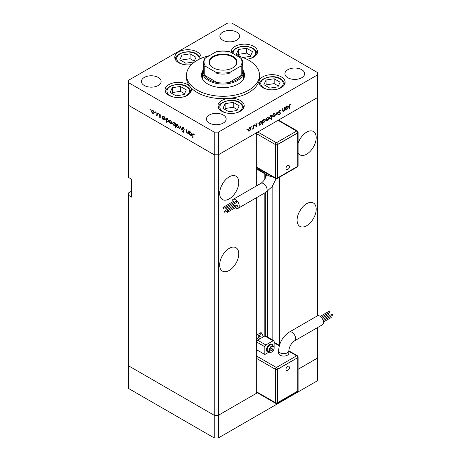 <?xml version="1.0" encoding="UTF-8"?>
<svg xmlns="http://www.w3.org/2000/svg" width="461" height="461" viewBox="0 0 461 461"><rect width="100%" height="100%" fill="white"/><g stroke="black" fill="none" stroke-linecap="round" stroke-linejoin="round"><path stroke-width="0.69" d="M257.382 392.772L218.37 415.298L214.238 415.298L128.538 365.821L128.538 388.473L214.238 437.95L218.37 437.95L317.491 380.723L317.491 358.07L298.094 369.267L317.491 358.07L317.491 327.61M256.316 186.002L256.316 132.883L218.37 154.792L218.37 415.298L214.238 415.298L214.238 437.95M256.316 197.804L256.316 393.389L218.37 415.298L218.37 437.95M298.094 153.012A13.507 7.797 120 0 0 299.898 154.867A13.507 7.797 120 0 0 306.646 154.199A13.507 7.797 120 0 0 315.474 142.293A13.507 7.797 120 0 0 313.399 131.471A13.507 7.797 120 0 0 306.646 132.14A13.507 7.797 120 0 0 298.094 143.204M299.183 140.599A13.507 7.797 120 0 0 300.687 137.989M306.646 225.729A13.507 7.797 120 0 0 315.474 213.829A13.507 7.797 120 0 0 313.399 203.007A13.507 7.797 120 0 0 306.646 203.676A13.507 7.797 120 0 0 297.823 215.575A13.507 7.797 120 0 0 299.898 226.397A13.507 7.797 120 0 0 306.646 225.729M299.183 212.135A13.507 7.797 120 0 0 300.687 209.525M229.209 270.44A13.507 7.797 120 0 0 238.032 258.535A13.507 7.797 120 0 0 235.963 247.713A13.507 7.797 120 0 0 229.209 248.381A13.507 7.797 120 0 0 220.387 260.286A13.507 7.797 120 0 0 222.456 271.108A13.507 7.797 120 0 0 229.209 270.44M221.747 256.84A13.507 7.797 120 0 0 223.251 254.23M229.209 198.904A13.507 7.797 120 0 0 238.032 187.005A13.507 7.797 120 0 0 235.963 176.177A13.507 7.797 120 0 0 229.209 176.845A13.507 7.797 120 0 0 220.387 188.751A13.507 7.797 120 0 0 222.456 199.573A13.507 7.797 120 0 0 229.209 198.904M221.747 185.305A13.507 7.797 120 0 0 223.251 182.7M131.639 191.154L128.538 192.946L128.538 365.821L214.238 415.298L214.238 154.792L128.538 105.315L128.538 177.445L131.639 179.231L131.639 197.118L128.538 195.331M214.238 132.14L214.238 154.792L128.538 105.315L128.538 82.663L214.238 132.14L218.37 132.14L218.37 154.792L214.238 154.792L218.37 154.792L317.491 97.565L279.545 119.474L279.545 120.707M279.545 344.978L279.545 177.191M218.37 132.14L317.491 74.913L317.491 315.82M264.188 336.386L264.188 193.257M264.188 180.159L264.188 173.394M272.831 340.137L272.831 185.627M242.728 69.104A20.445 11.802 180 0 1 243.46 72.227A20.445 11.802 180 0 1 230.84 83.136A20.445 11.802 180 0 1 208.562 80.577A20.445 11.802 180 0 1 202.575 72.227L202.575 77.592A20.445 11.802 0 0 0 202.875 79.615M202.656 71.15A21.54 12.435 0 0 0 201.48 75.212A21.54 12.435 0 0 0 207.784 84A21.54 12.435 0 0 0 231.255 86.697A21.54 12.435 0 0 0 244.555 75.212A21.54 12.435 0 0 0 243.373 71.15M202.575 73.679A21.54 12.435 0 0 0 201.578 76.405M209.38 55.66A36.505 21.073 0 0 0 186.509 75.212A36.505 21.073 0 0 0 197.204 90.114A36.505 21.073 0 0 0 236.983 94.684A36.505 21.073 0 0 0 259.52 75.212A36.505 21.073 0 0 0 248.831 60.305A36.505 21.073 0 0 0 236.649 55.66M186.509 75.212L186.509 77.592A36.505 21.073 0 0 0 190.076 86.68A13.144 7.589 0 0 0 187.506 84.582A13.144 7.589 0 0 0 173.186 82.94A13.144 7.589 0 0 0 165.073 89.947A13.144 7.589 0 0 0 168.922 95.312A13.144 7.589 0 0 0 183.248 96.96A13.144 7.589 0 0 0 191.355 89.947A13.144 7.589 0 0 0 190.076 86.68A36.505 21.073 0 0 0 197.204 92.5A36.505 21.073 0 0 0 228.938 98.389A36.505 21.073 0 0 0 259.036 81.015A36.505 21.073 0 0 0 259.52 77.592L259.52 75.212M259.036 81.015A13.144 7.589 0 0 0 258.863 82.248A13.144 7.589 0 0 0 262.712 87.613A13.144 7.589 0 0 0 277.032 89.255A13.144 7.589 0 0 0 285.146 82.248A13.144 7.589 0 0 0 281.296 76.883A13.144 7.589 0 0 0 267.979 75.022A13.144 7.589 0 0 0 259.036 81.015M228.938 98.389A13.144 7.589 0 0 0 217.932 105.88A13.144 7.589 0 0 0 221.781 111.245A13.144 7.589 0 0 0 236.101 112.887A13.144 7.589 0 0 0 244.215 105.88A13.144 7.589 0 0 0 240.365 100.515A13.144 7.589 0 0 0 228.938 98.389M200.91 58.438A13.144 7.589 0 0 0 201.054 57.325A13.144 7.589 0 0 0 197.204 51.96A13.144 7.589 0 0 0 182.879 50.318A13.144 7.589 0 0 0 174.765 57.325A13.144 7.589 0 0 0 178.614 62.69A13.144 7.589 0 0 0 191.436 64.638M246.75 59.198A13.144 7.589 0 0 0 257.555 51.73A13.144 7.589 0 0 0 253.706 46.365A13.144 7.589 0 0 0 239.38 44.723A13.144 7.589 0 0 0 231.266 51.73A13.144 7.589 0 0 0 231.359 52.606M144.287 85.492A9.854 5.693 180 0 1 141.4 81.47A9.854 5.693 180 0 1 147.485 76.209A9.854 5.693 180 0 1 158.227 77.448A9.854 5.693 180 0 1 161.114 81.47A9.854 5.693 180 0 1 155.029 86.726A9.854 5.693 180 0 1 144.287 85.492M287.802 77.742A9.854 5.693 180 0 1 284.921 73.72A9.854 5.693 180 0 1 291 68.464A9.854 5.693 180 0 1 301.742 69.697A9.854 5.693 180 0 1 304.629 73.72A9.854 5.693 180 0 1 298.544 78.975A9.854 5.693 180 0 1 287.802 77.742M223.274 115.002A9.854 5.693 0 0 0 212.533 113.769A9.854 5.693 0 0 0 206.447 119.024A9.854 5.693 0 0 0 209.334 123.047A9.854 5.693 0 0 0 220.076 124.28A9.854 5.693 0 0 0 226.161 119.024A9.854 5.693 0 0 0 223.274 115.002M236.695 32.143A9.854 5.693 0 0 0 225.953 30.91A9.854 5.693 0 0 0 219.868 36.165A9.854 5.693 0 0 0 222.755 40.188A9.854 5.693 0 0 0 233.496 41.421A9.854 5.693 0 0 0 239.582 36.165A9.854 5.693 0 0 0 236.695 32.143M317.491 74.913L317.491 72.527L231.791 23.05L227.659 23.05L128.538 80.277L128.538 82.663M188.411 133.062L187.085 133.275L186.094 131.16L186.094 129.604L186.423 129.789L186.457 131.938L187.137 132.935L188.036 132.641L188.088 130.751L188.411 130.941L188.411 133.99L187.938 133.367M188.837 132.388L187.8 132.987L188.411 132.428M182.112 128.325L182.4 127.709L183.144 127.789L184.244 129.339L183.144 128.216L182.435 128.515L183.806 130.953L183.772 132.244L183.121 132.163L182.158 130.901L183.155 131.76L183.685 131.535L182.112 128.325L183.086 127.76M183.466 128.031L182.435 128.515M183.155 131.76L183.968 131.373M180.493 126.366L181.743 130.135L180.516 127.207L179.634 128.924L179.283 128.717L180.493 126.366M178.413 127.766L177.41 127.691L176.402 126.608L176.044 125.311L176.454 124.418L177.41 124.533L178.776 126.89L178.355 127.801M171.694 123.888L170.691 123.807L169.688 122.73L169.325 121.433L169.74 120.54L170.691 120.655L172.057 123.012L171.636 123.923M163.09 116.61L163.96 116.771L165.338 119.151L164.946 120.016L163.955 119.918L162.883 118.684L162.883 119.249L162.56 119.065L162.56 116.011L162.992 116.656M150.54 109.021L150.839 109.539L150.54 109.712L150.234 109.194L150.54 109.021M150.839 109.539L150.54 109.712L150.839 109.539M153.905 113.613L152.896 113.539L151.894 112.455L151.531 111.164L151.946 110.265L152.896 110.381L154.268 112.743L153.847 113.648M155.219 111.718L155.518 112.242L155.219 112.415L154.913 111.896L155.219 111.718M155.518 112.242L155.219 112.415L155.518 112.242M156.861 112.726L157.184 112.91L157.184 115.959L156.861 115.325L155.933 115.187L156.803 114.76L156.861 112.726M157.184 115.135L156.216 115.452L157.184 114.893M156.279 115.117L157.184 114.541M158.135 113.406L158.434 113.925L158.135 114.103L157.835 113.579L158.135 113.406M158.434 113.925L158.135 114.103L158.434 113.925M160.52 117.14L159.852 117.555L159.178 116.731L160.198 116.967L159.131 114.864L159.904 114.426L160.659 115.279L159.921 114.812L159.454 115.031L160.52 117.14L159.852 117.555L160.52 117.169M159.852 117.18L160.474 116.806M159.892 114.42L159.131 114.864L159.904 114.426M160.203 114.651L159.454 115.031M166.519 118.586L167.389 118.748L168.766 121.134L168.374 121.998L167.383 121.9L166.312 120.638L166.312 122.459L165.989 122.274L165.989 117.993L166.421 118.633M175.393 125.542L173.993 125.715L172.616 123.335L173.008 122.47L174.004 122.568L175.071 123.802L175.071 123.237L175.393 123.421L175.393 127.703L174.955 125.813M189.684 131.961L190.554 132.123L191.932 134.503L191.54 135.373L190.549 135.275L189.477 134.042L189.477 134.606L189.154 134.416L189.154 131.368L189.586 132.007M193.822 134.013L192.998 134.987L192.998 137.758L192.675 137.574L192.923 133.696L194.392 134.762L193.171 134.168L193.666 133.88M284.627 107.597L284.95 107.407L284.95 110.456L284.627 110.646L284.627 110.093L283.624 111.28L282.933 111.36L282.633 108.744L282.962 108.56L282.996 110.663L283.682 110.871L284.575 109.545L284.627 107.597M282.639 110.456L283.682 110.871M278.761 112.496L279.504 112.922L278.651 112.069L279.683 110.34L280.784 110.623L280.478 111.009L279.683 110.773L278.974 111.885L280.553 113.256L279.66 114.743L278.698 114.593L278.991 114.167L279.694 114.293L280.225 113.458L279.02 112.743M280.449 110.271L280.058 110.202M280.478 111.009L279.36 110.582M278.657 111.96L280.196 112.645M278.991 114.167L279.694 114.293M280.225 113.458L278.473 112.328M277.032 111.983L278.283 114.311L277.931 114.512L277.055 112.795L275.828 115.728L277.032 111.983M275.315 114.489L274.952 115.78L273.949 116.864L272.947 116.944L272.584 116.068L273.949 113.706L274.9 113.59L275.315 114.489L274.912 114.253M268.596 118.368L268.233 119.658L267.23 120.742L266.228 120.822L265.864 119.946L267.23 117.59L268.187 117.469L268.596 118.368L268.193 118.131M259.099 124.447L259.422 124.631L259.099 125.38L259.099 122.332L259.422 122.148L259.422 122.672L260.505 121.468L261.479 121.376L261.883 122.263L260.494 124.631L259.578 124.752M247.125 129.195L247.424 129.368L247.125 129.893L246.825 129.714L247.125 129.195L247.424 129.368L247.125 129.195M247.125 129.893L246.825 129.714L247.125 129.893M250.853 128.613L250.49 129.904L249.487 130.987L248.479 131.062L248.122 130.192L249.487 127.83L250.438 127.714L250.853 128.613L250.45 128.377M251.804 126.493L252.104 126.666L251.804 127.19L251.504 127.017L251.804 126.493L252.104 126.666L251.804 126.493M251.804 127.19L251.504 127.017L251.804 127.19M253.4 125.623L253.723 125.438L253.723 128.486L253.4 128.671L253.4 128.227L252.472 129.155L253.343 127.732L253.4 125.623M254.674 124.833L254.979 125.006L254.674 125.53L254.374 125.357L254.674 124.833L254.979 125.006L254.674 124.833M254.674 125.53L254.374 125.357L254.674 125.53M257.059 125.813L256.397 127L255.717 126.954L256.737 126.014L255.671 125.138L256.443 123.813L257.198 123.79L255.993 124.937L257.059 125.813L256.011 125.421M256.016 126.619L256.397 126.625M256.644 125.79L255.797 125.542M256.984 124.199L256.178 124.015M256.109 125.196L256.748 125.3M262.528 122.442L262.851 122.626L262.851 124.447L262.528 124.637L262.528 120.356L262.851 120.165L262.851 120.696L263.934 119.491L264.908 119.393L265.305 120.281L263.923 122.655L263.018 122.753M271.293 115.492L271.61 115.676L271.932 114.922L271.932 119.203L271.61 119.393L271.61 117.607L270.532 118.834L269.552 118.932L269.155 118.051L270.544 115.676L271.46 115.561M285.693 109.09L286.016 109.28L285.693 110.029L285.693 106.981L286.016 106.791L286.016 107.321L287.099 106.116L288.073 106.018L288.471 106.906L287.088 109.28L286.172 109.401M290.038 104.791L289.214 109.119L289.214 106.301L290.055 104.353L290.931 104.33L290.735 104.762L289.727 104.612M244.451 76.405A21.54 12.435 0 0 0 243.46 73.679M243.154 79.615A20.445 11.802 0 0 0 243.46 77.592L243.46 72.227M249.078 130.751L249.487 130.987M248.444 130.002L248.75 130.682L249.487 130.613L250.53 128.798L250.225 128.118L249.487 128.204L248.444 130.002L248.151 129.829M249.188 128.031L249.487 128.204M253.4 128.296L253.723 128.486M255.867 126.694L256.397 127M255.676 125.231L256.564 125.744M256.385 123.848L256.881 124.136M255.907 124.816L256.028 125.219M259.099 125.006L259.422 125.196M259.099 122.488L259.422 122.672M261.468 122.021L261.883 122.263M260.102 124.407L260.494 124.631M259.422 123.663L259.722 124.349L260.488 124.263L261.554 122.447L261.243 121.773L260.494 121.854L259.422 123.663L259.099 123.479M260.194 121.681L260.494 121.854M262.528 124.263L262.851 124.447M262.528 120.505L262.851 120.696M264.896 120.044L265.305 120.281M263.531 122.43L263.923 122.655M262.851 121.687L263.15 122.367L263.917 122.28L264.983 120.465L264.672 119.791L263.923 119.872L262.851 121.687L262.528 121.497M263.623 119.704L263.923 119.872M266.821 120.511L267.23 120.742M266.187 119.756L266.498 120.436L267.23 120.367L268.273 118.552L267.974 117.872L267.23 117.958L266.187 119.756L265.893 119.583M266.936 117.791L267.23 117.958M271.61 119.019L271.932 119.203M270.123 118.598L270.532 118.834M271.61 116.645L271.316 115.965L270.544 116.045L269.478 117.86L269.789 118.535L270.538 118.46L271.61 116.645M270.25 115.878L270.544 116.045M269.184 117.693L269.478 117.86M273.54 116.633L273.949 116.864M272.906 115.878L273.212 116.558L273.949 116.489L274.992 114.674L274.687 113.994L273.949 114.08L272.906 115.878L272.612 115.705M273.65 113.907L273.949 114.08M277.637 113.936L278.283 114.311M279.314 112.138L280.553 113.256M278.899 114.305L279.66 114.743M279.193 112.864L278.957 112.461L279.193 112.864M284.627 110.271L284.95 110.456M282.651 110.715L283.624 111.28M285.693 109.655L286.016 109.845M285.693 107.131L286.016 107.321M288.062 106.67L288.471 106.906M286.696 109.055L287.088 109.28M286.016 108.312L286.316 108.992L287.082 108.905L288.148 107.09L287.837 106.416L287.088 106.497L286.016 108.312L285.693 108.122M286.788 106.33L287.088 106.497M289.214 108.744L289.537 108.934M290.044 104.365L290.735 104.762M289.871 104.48L290.274 104.716M153.3 113.308L152.896 113.539M151.934 110.928L151.531 111.164M151.859 111.349L152.902 113.164L153.634 113.233L153.945 112.553L152.902 110.755L152.159 110.669L151.859 111.349M153.196 110.588L152.902 110.755M154.239 112.38L153.945 112.553M157.184 115.584L156.861 115.774M162.883 118.875L162.56 119.065M164.352 119.693L163.955 119.918M162.883 117.716L163.949 119.543L164.71 119.63L165.015 118.961L163.949 117.14L163.171 117.048L162.883 117.716M164.249 116.967L163.949 117.14M165.309 118.788L165.015 118.961M166.312 122.084L165.989 122.274M167.781 121.669L167.383 121.9M166.312 119.699L167.378 121.525L168.138 121.606L168.444 120.938L167.378 119.117L166.6 119.03L166.312 119.699M167.677 118.944L167.378 119.117M168.738 120.77L168.444 120.938M171.094 123.577L170.691 123.807M169.729 121.203L169.325 121.433M169.648 121.618L170.691 123.439L171.429 123.502L171.734 122.822L170.691 121.03L169.953 120.943L169.648 121.618M170.991 120.857L170.691 121.03M172.028 122.655L171.734 122.822M175.393 127.328L175.071 127.513M174.385 125.49L173.993 125.715M173.025 123.099L172.616 123.335M175.393 123.611L175.071 123.802M175.071 124.764L174.004 122.943L173.244 122.856L172.938 123.525L173.999 125.346L174.782 125.432L175.393 124.579M174.298 122.77L174.004 122.943M177.808 127.455L177.41 127.691M176.448 125.081L176.044 125.311M176.367 125.496L177.41 127.317L178.148 127.386L178.453 126.7L177.41 124.908L176.667 124.822L176.367 125.496M177.704 124.735L177.41 124.908M178.747 126.533L178.453 126.7M179.928 128.348L179.283 128.717M184.008 131.65L183.121 132.163M188.411 133.615L188.088 133.799M187.471 133.05L187.085 133.275M189.477 134.232L189.154 134.416M190.946 135.044L190.549 135.275M189.477 133.073L190.543 134.9L191.303 134.981L191.609 134.312L190.543 132.491L189.765 132.405L189.477 133.073M190.842 132.319L190.543 132.491M191.903 134.145L191.609 134.312M192.998 137.384L192.675 137.574M194.023 134.232L193.735 134.393M242.838 57.51L250.346 56.351L252.519 51.667L246.583 48.238L238.475 49.494L236.303 54.179L240.919 56.841M250.738 55.504L246.583 53.101L238.475 54.358L238.083 55.205M238.475 54.358L238.475 49.494M246.583 53.101L246.583 48.238M286.955 370.39A2.328 1.343 -60 0 1 286.045 368.777A2.328 1.343 -60 0 1 287.652 366.362A2.328 1.343 -60 0 1 289.139 366.599A2.587 2.587 0 0 1 286.955 370.39M322.74 319.467L331.839 314.218A0.622 0.357 60 0 1 332.462 315.289L323.196 320.643M323.213 320.7L330.531 316.477A0.622 0.357 60 0 1 331.148 317.548L323.461 321.991M321.265 317.301L327.921 313.457A0.622 0.357 60 0 1 328.537 314.535L322.055 318.28M320.228 316.396L329.229 311.198A0.622 0.357 60 0 1 329.851 312.276L321.225 317.254M317.306 315.912A5.111 2.95 60 0 1 321.248 317.277A5.111 2.95 60 0 1 323.478 322.423A5.111 2.95 60 0 1 322.418 324.763L294.544 340.858A5.111 2.95 60 0 0 295.599 338.518A5.111 2.95 60 0 0 291.986 332.26A5.111 2.95 60 0 0 289.433 332.006L317.306 315.912M289.433 332.006C282.76 336.478 279.159 342.725 278.617 350.74L278.617 353.12A5.111 2.95 0 0 0 281.769 355.846A5.111 2.95 0 0 0 287.341 355.206A5.111 2.95 0 0 0 288.84 353.12L288.84 350.74C289.289 346.609 291.191 343.312 294.544 340.858M271.875 344.263A4.38 2.53 120 0 0 271.771 344.2A4.38 2.53 120 0 0 268.394 345.375A4.38 2.53 120 0 0 266.481 349.784A4.38 2.53 120 0 0 267.392 351.789A4.38 2.53 120 0 0 267.495 351.847M272.826 345.652A4.38 2.53 120 0 0 271.978 344.321A4.38 2.53 120 0 0 268.602 345.496A4.38 2.53 120 0 0 266.689 349.905A4.38 2.53 120 0 0 267.599 351.91A4.38 2.53 120 0 0 269.172 351.974M273.367 345.969L271.615 344.955A3.648 2.109 120 0 0 268.798 345.929A3.648 2.109 120 0 0 267.207 349.605A3.648 2.109 120 0 0 267.962 351.276L269.72 352.29C272.076 352.63 273.592 351.144 274.255 347.819L273.367 345.969A3.648 2.109 120 0 0 270.555 346.943A3.648 2.109 120 0 0 268.959 350.619A3.648 2.109 120 0 0 269.72 352.29M260.909 338.282A4.38 2.53 120 0 0 258.431 339.711M269.184 351.979L264.833 354.492L257.607 350.32L256.316 351.063M256.57 350.423L256.57 341.976A1.458 0.841 -60 0 1 257.607 340.183L264.833 336.011A1.458 0.841 -60 0 1 265.559 335.942L273.822 340.708A1.458 0.841 -60 0 1 274.122 341.376L274.122 346.949M264.833 354.492L264.833 346.741A1.458 0.841 -60 0 1 265.864 344.955L273.091 340.783A1.458 0.841 -60 0 1 273.822 340.708M256.316 350.573L256.875 350.251A1.458 0.841 60 0 1 257.607 350.32M263.542 336.565A6.932 4.005 120 0 0 257.607 338.328L261.329 332.796L263.542 336.761M256.316 340.708A5.843 3.371 -60 0 1 257.607 338.328M271.852 350.683L272.883 349.398L272.883 348.02L271.852 347.928L270.82 349.213L270.82 350.591L271.852 350.683L270.82 350.089M256.316 335.418A5.843 3.371 120 0 1 257.347 334.674L260.961 332.588L261.329 332.796M271.373 348.528L272.883 349.398M297.771 357.655L277.43 369.278L277.534 402.718L297.771 391.037L297.771 357.655L277.534 369.336L277.534 402.718M277.534 369.336L277.43 369.278A1.458 0.841 -120 0 0 276.398 367.486L296.63 355.806L288.84 351.305M287.652 165.47A2.328 1.343 -60 0 1 289.139 165.706A2.587 2.587 0 0 1 286.955 169.492A2.328 1.343 -60 0 1 286.045 167.885A2.328 1.343 -60 0 1 287.652 165.47M227.244 212.204A0.622 0.357 -120 0 0 227.244 211.19A0.622 0.357 -120 0 0 227.244 212.204M227.555 212.233L237.882 206.274A0.622 0.357 -120 0 0 237.259 205.197L226.939 211.161M225.936 208.435A0.622 0.357 -120 0 0 225.936 207.421A0.622 0.357 -120 0 0 225.936 208.435M226.247 208.464L236.574 202.5A0.622 0.357 -120 0 0 235.951 201.428L225.625 207.387M223.326 208.435A0.622 0.357 -120 0 0 223.326 207.427A0.622 0.357 -120 0 0 223.326 208.435M223.637 208.47L233.963 202.506A0.622 0.357 -120 0 0 233.341 201.434L223.015 207.392M224.634 212.21A0.622 0.357 -120 0 0 224.634 211.196A0.622 0.357 -120 0 0 224.634 212.21M224.945 212.239L235.271 206.274A0.622 0.357 -120 0 0 234.649 205.203L224.328 211.161M235.248 207.796A5.111 2.95 -120 0 0 238.164 208.28A5.111 2.95 -120 0 0 239.224 205.94A5.111 2.95 -120 0 0 236.994 200.794A5.111 2.95 -120 0 0 233.059 199.429A5.111 2.95 -120 0 0 231.998 201.768A5.111 2.95 -120 0 0 232.016 202.195M232.736 204.719A5.111 2.95 -120 0 0 233.422 205.911M266.637 173.422L265.864 173.866A1.458 0.841 -60 0 1 265.133 173.941L256.875 169.17A1.458 0.841 -60 0 1 256.57 168.501L256.57 167.568M265.133 173.941A1.458 0.841 -60 0 1 264.833 173.273L264.833 172.333M297.771 132.912L277.534 144.598L277.534 177.981L297.771 166.294L297.668 132.854L277.43 144.541L277.43 177.923A1.458 0.841 180 0 1 275.361 177.923L275.361 144.541L256.316 133.54M277.534 144.598L277.43 144.541A1.458 0.841 0 0 1 275.361 144.541A1.458 0.841 120 0 1 276.398 142.749L296.63 131.068L278.046 120.338M277.534 177.981L277.43 177.923A1.458 0.841 60 0 1 277.124 178.591L297.362 166.905A1.458 1.458 0 0 0 298.094 165.643L298.094 132.261A1.458 0.841 180 0 1 297.668 132.854A1.458 0.841 60 0 0 296.63 131.068A1.458 0.841 120 0 1 297.362 130.993L278.473 120.091M184.152 94.568L186.325 89.883L180.389 86.455L172.281 87.711L170.103 92.396L176.044 95.825L184.152 94.568M184.544 93.721L180.389 91.324L172.281 92.575L171.884 93.422M172.281 92.575L172.281 87.711M180.389 91.324L180.389 86.455M193.845 61.947L196.017 57.262L190.082 53.839L181.974 55.09L179.802 59.774L185.737 63.203L193.845 61.947M194.237 61.1L190.082 58.703L181.974 59.953L181.582 60.8M181.974 59.953L181.974 55.09M190.082 58.703L190.082 53.839M237.012 110.496L239.184 105.817L233.249 102.388L225.135 103.644L222.963 108.323L228.898 111.752L237.012 110.496M237.403 109.649L233.249 107.252L225.135 108.508L224.743 109.355M225.135 108.508L225.135 103.644M233.249 107.252L233.249 102.388M277.943 86.864L280.115 82.185L274.174 78.756L266.066 80.012L263.894 84.691L269.829 88.12L277.943 86.864M278.335 86.023L274.174 83.62L266.066 84.876L265.674 85.723M266.066 84.876L266.066 80.012M274.174 83.62L274.174 78.756M213.155 67.79L213.155 67.79A13.945 8.05 180 0 1 213.155 56.403A13.945 8.05 180 0 1 232.874 56.403A13.945 8.05 180 0 1 232.874 67.79A13.945 8.05 180 0 1 213.155 67.79M232.719 67.876A13.507 7.797 0 0 0 236.522 62.454A13.507 7.797 0 0 0 232.563 56.939A13.507 7.797 0 0 0 217.846 55.251A13.507 7.797 0 0 0 209.507 62.454A13.507 7.797 0 0 0 213.31 67.876M205.462 66.269L204.24 66.159A19.714 11.381 180 0 1 203.301 62.69L203.301 71.634A19.714 11.381 0 0 0 204.24 75.103A19.714 11.381 0 0 0 209.075 79.678A19.714 11.381 0 0 0 217.01 82.473A19.714 11.381 0 0 0 229.019 82.473A19.714 11.381 0 0 0 241.789 75.103A19.714 11.381 0 0 0 242.728 71.634L242.728 62.69A19.714 11.381 180 0 1 241.789 66.159L240.567 66.269A18.982 10.96 0 0 0 240.567 57.925L230.241 51.96A18.982 10.96 0 0 0 215.788 51.96L205.462 57.925A18.982 10.96 0 0 0 205.462 66.269L215.788 72.227A18.982 10.96 0 0 0 230.241 72.227L240.567 66.269M204.24 66.159L204.24 75.103L217.01 82.473L217.01 73.529L215.788 72.227M202.575 72.227A20.445 11.802 180 0 1 203.301 69.104M230.241 72.227L229.019 73.529L229.019 82.473L241.789 75.103L241.789 66.159M229.019 51.851L230.241 51.96M240.567 57.925L241.789 59.227A19.714 11.381 180 0 1 242.728 62.69L241.697 58.927M215.788 51.96L217.01 51.851M205.462 57.925L204.332 58.927L203.301 62.69M265.323 335.873L265.323 192.6M265.323 178.263L265.323 174.004M267.605 337.118L267.605 191.165M255.699 125.363L256.27 125.697M282.633 109.804L282.962 109.995M289.22 105.972L289.537 106.157M157.184 113.562L156.861 113.746M186.423 130.97L186.094 131.16M188.411 131.667L188.088 131.852M193.015 134.56L192.675 134.756M249.194 58.795A11.243 6.489 0 0 0 252.363 48.33A11.243 6.489 0 0 0 239.495 47.085A11.243 6.489 0 0 0 233.249 53.695M256.823 54.225L256.823 53.874A12.412 7.169 180 0 1 256.806 54.254M278.617 350.74A5.111 2.95 -0 0 0 280.115 352.826A5.111 2.95 -0 0 0 287.341 352.826A5.111 2.95 -0 0 0 288.84 350.74M274.122 347.997A3.21 1.856 120 0 0 271.852 346.684A3.21 1.856 120 0 0 269.581 350.619A3.21 1.856 120 0 0 271.852 351.927A3.21 1.856 120 0 0 274.122 347.997M256.316 355.892L276.398 367.486A1.458 0.841 120 0 0 275.361 369.278L256.316 358.278M279.308 345.802L274.122 342.811M256.316 391.66L275.361 402.66L275.361 369.278A1.458 0.841 180 0 0 277.43 369.278M273.091 340.783L264.833 336.011M265.864 344.955L257.607 340.183M264.833 346.741L256.57 341.976M257.347 334.674L259.549 335.942M297.362 355.731A1.458 0.841 120 0 0 296.63 355.806A1.458 0.841 -120 0 1 297.668 357.592A1.458 0.841 0 0 0 298.094 356.998A1.458 1.458 0 0 0 297.362 355.731L288.84 350.809M297.662 391.101A1.458 0.841 -120 0 1 297.362 391.643A1.458 1.458 0 0 0 298.094 390.381A1.458 0.841 180 0 1 297.771 390.911M297.362 391.643L277.124 403.329A1.458 0.841 -120 0 0 277.43 402.66A1.458 0.841 0 0 1 275.361 402.66A1.458 0.841 120 0 0 275.666 403.329L256.316 392.155M276.07 178.747L272.186 186.544L266.043 192.185A5.111 2.95 -120 0 0 267.103 189.846A5.111 2.95 -120 0 0 263.49 183.582A5.111 2.95 -120 0 0 260.932 183.334C264.286 180.873 266.187 177.583 266.637 173.451L266.637 173.376M271.875 176.402A5.111 2.95 180 0 1 268.135 175.537A5.111 2.95 180 0 1 266.637 173.451M257.808 132.019L276.398 142.749A1.458 0.841 60 0 1 277.43 144.541M256.316 166.922L275.361 177.923A1.458 0.841 120 0 0 275.666 178.591L256.316 167.418M264.833 173.273L256.57 168.501M297.662 166.358A1.458 0.841 60 0 1 297.362 166.905M297.771 166.173A1.458 0.841 0 0 0 298.094 165.643M183 97.012A11.243 6.489 0 0 0 186.163 86.547A11.243 6.489 0 0 0 170.265 86.547A11.243 6.489 0 0 0 170.265 95.732A11.243 6.489 0 0 0 173.434 97.012M190.629 92.442L190.629 92.091A12.412 7.169 180 0 1 190.612 92.471M165.822 92.471A12.412 7.169 180 0 1 165.804 92.091L165.804 92.442M199.071 59.302A11.243 6.489 0 0 0 195.862 53.931A11.243 6.489 0 0 0 179.957 53.931A11.243 6.489 0 0 0 179.957 63.111A11.243 6.489 0 0 0 183.126 64.396M175.514 59.849A12.412 7.169 180 0 1 175.497 59.475L175.497 59.821M235.859 112.945A11.243 6.489 0 0 0 239.023 102.48A11.243 6.489 0 0 0 223.124 102.48A11.243 6.489 0 0 0 223.124 111.66A11.243 6.489 0 0 0 226.288 112.945M243.483 108.37L243.483 108.024A12.412 7.169 180 0 1 243.466 108.398M218.681 108.398A12.412 7.169 180 0 1 218.664 108.024L218.664 108.37M276.784 89.313A11.243 6.489 0 0 0 279.954 78.848A11.243 6.489 0 0 0 264.055 78.848A11.243 6.489 0 0 0 264.055 88.028A11.243 6.489 0 0 0 267.219 89.313M284.414 84.743L284.414 84.392A12.412 7.169 180 0 1 284.397 84.766M259.606 84.766A12.412 7.169 180 0 1 259.589 84.392L259.589 84.743M229.019 73.529A19.714 11.381 180 0 1 217.01 73.529M248.75 130.682L247.718 130.083M250.225 128.118L249.194 127.524M256.61 125.767L255.578 125.167M256.927 124.159L255.895 123.565M259.722 124.349L258.69 123.75M261.243 121.773L260.211 121.174M263.15 122.367L262.119 121.773M264.672 119.791L263.634 119.197M266.498 120.436L265.461 119.837M267.974 117.872L266.936 117.278M271.316 115.965L270.279 115.365M269.789 118.535L268.757 117.941M273.212 116.558L272.18 115.959M274.687 113.994L273.655 113.4M280.213 110.744L279.182 110.15M279.245 112.323L278.214 111.729M280.017 113.072L278.986 112.478M283.175 110.957L282.645 110.652M286.316 108.992L285.284 108.398M287.837 106.416L286.8 105.823M152.159 110.669L153.19 110.075M153.634 113.233L154.671 112.64M156.59 115.123L157.622 114.53M160.088 117.203L160.509 116.956M159.581 114.777L160.036 114.512M163.171 117.048L164.202 116.454M164.71 119.63L165.741 119.03M166.6 119.03L167.631 118.437M168.138 121.606L169.17 121.013M169.953 120.943L170.985 120.344M171.429 123.502L172.46 122.908M174.782 125.432L175.814 124.833M173.244 122.856L174.281 122.263M176.667 124.822L177.704 124.222M178.148 127.386L179.179 126.787M182.602 128.152L183.639 127.553M183.564 131.811L184.002 131.558M189.765 132.405L190.796 131.806M191.303 134.981L192.335 134.387M256.823 53.874C257.065 52.116 255.774 50.249 252.945 48.272L248.272 46.584L244.399 46.215L240.584 46.578L235.778 48.33L233.894 49.759L232.719 51.269L232.073 53.021M279.424 345.375L274.122 342.316M298.094 390.381L298.094 356.998M275.666 403.329A1.458 1.458 0 0 0 277.124 403.329M266.043 192.185L238.164 208.28M260.932 183.334L233.059 199.429M275.666 178.591A1.458 1.458 0 0 0 277.124 178.591M298.094 132.261A1.458 1.458 0 0 0 297.362 130.993M190.629 92.091C190.871 90.333 189.58 88.466 186.751 86.489C179.127 81.326 164.329 86.697 165.804 92.091M200.264 58.726L199.607 56.87L196.444 53.874C188.82 48.71 174.028 54.075 175.497 59.475M243.483 108.024C243.731 106.261 242.434 104.393 239.605 102.423C231.987 97.259 217.189 102.624 218.664 108.024M284.414 84.392C284.656 82.628 283.365 80.761 280.536 78.791C272.918 73.627 258.12 78.992 259.589 84.392M216.549 51.644C220.859 50.791 225.17 50.791 229.486 51.644"/></g></svg>
